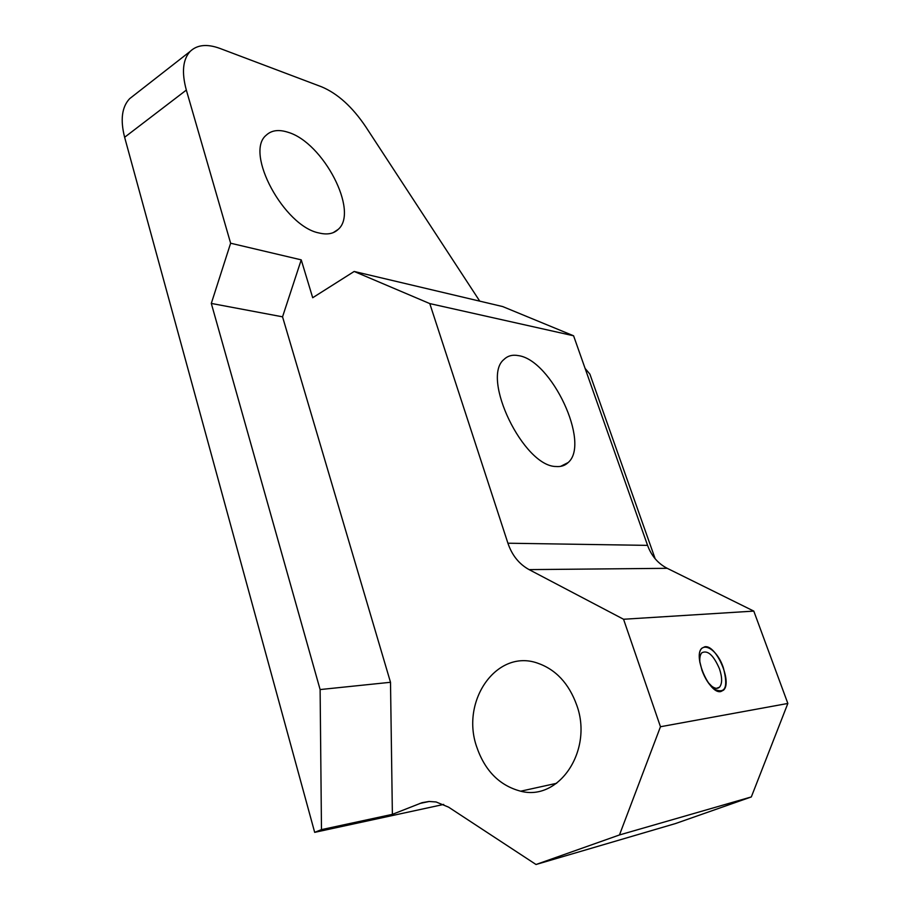 <?xml version="1.0" encoding="UTF-8"?>
<svg xmlns="http://www.w3.org/2000/svg" width="910" height="910" viewBox="0 0 910 910"><rect width="100%" height="100%" fill="white"/><g stroke="black" fill="none" stroke-linecap="round" stroke-linejoin="round"><path stroke-width="1.36" d="M390.504 682.284L282.544 316.828L301.233 259.862L312.699 297.729L354.172 271.464L429.782 303.587L507.916 543.213C512.023 555.293 519.087 564.098 529.097 569.615L623.555 619.255L660.467 726.737L619.46 834.959L536.024 864.5L448.573 807.147L436.117 801.972L428.997 801.471L422.081 802.677L392.381 814.348L390.504 682.284L320.115 689.564L211.302 303.428L230.628 243.22L301.233 259.862M476.533 746.405C484.746 770.645 499.465 785.569 520.679 791.199C559.024 801.482 593.286 750.443 576.781 705.273C568.898 683.387 555.691 669.294 537.196 663.003C496.86 649.001 460.676 700.347 476.533 746.405M354.172 271.464L502.695 306.568L573.584 335.79L647.567 545.374C651.423 555.885 657.976 563.529 667.212 568.318L753.787 611.099L787.844 703.453L751.33 796.933L675.47 823.561L536.024 864.5M479.763 301.153L365.809 126.865C352.386 106.902 337.644 93.559 321.594 86.814L219.981 48.446C207.139 43.725 197.208 44.704 190.179 51.392C182.796 59.434 181.522 72.322 186.334 90.079L230.628 243.22M655.177 558.797L589.896 374.135L585.107 368.413M318.955 232.96C284.136 226.374 244.324 152.709 266.186 135.237C271.453 130.266 278.699 129.266 287.935 132.246C323.346 142.426 359.211 211.712 338.179 229.4C333.56 233.802 327.156 234.985 318.955 232.96M443.693 804.429L314.678 832.354L124.624 137.274C120.188 119.836 121.86 106.959 129.652 98.667L133.759 95.459M518.37 355.617C512.558 354.525 507.791 355.776 504.083 359.37C480.582 377.627 523.659 466.705 556.124 466.512C561.015 466.921 565.03 465.59 568.17 462.542C590.692 443.443 551.54 359.939 518.37 355.617M429.782 303.587L573.584 335.79M314.678 832.354L321.48 829.624L320.115 689.564M211.302 303.428L282.544 316.828M321.48 829.624L392.381 814.348M619.46 834.959L751.33 796.933M660.467 726.737L787.844 703.453M623.555 619.255L753.787 611.099M723.336 667.724C728.444 687.278 725.35 694.387 714.066 689.063C709.117 684.968 705.102 678.758 702.008 670.431L699.688 661.172C696.127 638.843 715.738 644.826 723.336 667.724M699.949 662.81C699.449 658.044 700.086 654.699 701.849 652.766C707.696 649.877 713.554 655.211 719.446 668.77C722.312 677.427 722.347 683.546 719.56 687.141C717.615 688.972 715.021 688.677 711.791 686.242L708.06 682.42M720.834 691.543L723.518 690.144C732.607 682.341 716.238 644.485 704.84 646.76L701.894 648.204C692.646 655.791 709.538 694.592 720.834 691.543M507.916 543.213L647.567 545.374M186.334 90.079L124.624 137.274M429.349 801.448L419.851 803.462M529.097 569.615L667.212 568.318M520.679 791.199L556.636 783.294M338.179 229.4L333.253 232.63M190.179 51.392L129.652 98.667M711.791 686.242L714.066 689.063M699.836 662.139L699.688 661.172M716.534 688.335L719.56 687.141M560.583 466.375L568.17 462.542"/></g></svg>
